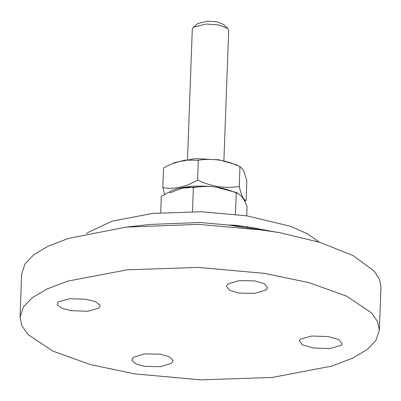 <?xml version="1.0" encoding="UTF-8"?>
<svg xmlns="http://www.w3.org/2000/svg" width="401" height="401" viewBox="0 0 401 401"><rect width="100%" height="100%" fill="white"/><g stroke="black" fill="none" stroke-linecap="round" stroke-linejoin="round"><path stroke-width="0.6" d="M269.472 230.886L247.307 226.816L234.856 225.232L228.73 225.006L234.129 225.953L278.735 232.5M239.131 293.086L229.743 290.369L226.375 286.244L227.903 284.048L239.051 280.605L254.856 280.9L264.244 283.617L267.612 287.738L266.084 289.933L254.931 293.382L239.131 293.086M379.371 330.218L380.95 287.226L379.461 279.281L374.298 271.201L353.161 255.643L320.118 242.425L280.214 232.775L266.134 230.385L198.545 224.37L126.079 227.121L68.446 238.415L47.985 246.264L33.724 254.815L25.032 263.898L21.629 274.048L20.05 317.046L21.834 325.672L27.945 334.429L52.711 351.075L90.591 364.659L134.866 373.887L201.096 379.862L272.344 377.426L331.642 366.138L352.68 358.168L367.276 349.456L375.968 340.374L379.371 330.218L377.592 321.597L371.481 312.835L346.71 296.189L308.835 282.605L264.56 273.377L198.325 267.402L127.082 269.838L67.784 281.126L46.747 289.096L32.15 297.813L23.458 306.895L20.05 317.046M258.204 228.68L246.334 226.63L200.134 222.515L150.601 224.4L126.079 227.121M160.295 354.183L169.147 356.634L173.062 360.424L171.523 363.216L160.37 366.664L144.571 366.369L135.713 363.913L131.799 360.128L133.343 357.331L144.49 353.888L160.295 354.183M300.449 339.156L311.622 336.023L328.148 336.564L339.03 339.672L342.218 344.048L341.076 345.416L329.903 348.549L313.376 348.013L302.494 344.905L299.306 340.529L300.449 339.156M98.977 308.108L87.804 311.241L71.273 310.705L61.794 308.244L57.137 304.59L58.346 301.848L69.518 298.715L86.05 299.251L95.528 301.712L100.185 305.367L98.977 308.108M319.171 242.134L307.281 233.663L290.068 226.179L246.73 215.828L201.457 211.743L152.756 213.407L112.225 221.121L87.869 232.53L86.541 233.608M227.738 28.466L223.588 24.456L217.131 21.844L207.332 21.138L197.813 23.514L193.377 27.208L206.069 24.04L219.131 24.987L227.738 28.466L228.685 30.376L223.903 160.716M187.518 159.377L192.295 29.037L193.377 27.208M172.179 190.45L176.731 188.856L172.179 190.45L161.327 196.259L160.726 212.67M246.72 215.828L247.051 206.751C245.282 202.269 243.602 198.966 242.009 196.841L238.334 193.528L236.224 192.871C228.986 189.863 222.209 187.934 215.893 187.082L236.379 192.55L237.663 193.237M193.362 187.623C187.969 186.986 182.916 187.262 178.194 188.46C188.605 185.999 200.52 185.457 213.933 186.841C207.613 186.144 200.751 186.405 193.362 187.623L192.48 211.568M176.731 188.856L178.194 188.46M213.933 186.841L215.893 187.082M236.224 192.871L235.437 214.279M172.515 163.483L175.112 162.425L195.187 158.651L218.72 159.763L236.054 164.661L239.958 166.681C226.244 160.124 212.365 157.984 198.325 160.265L184.961 160.109L172.515 163.483L163.553 167.874L162.826 187.648C174.255 189.533 185.848 187.001 197.598 180.044C211.317 186.6 225.197 188.741 239.237 186.46C241.362 195.553 243.648 200.229 246.099 200.485L244.65 201.282M202.635 186.585L182.119 188.199L169.738 192.891M246.099 200.485L246.826 180.706L243.773 170.971L240.63 166.926M164.661 194.209L162.826 187.648M198.325 160.265L197.598 180.044M239.958 166.681L239.237 186.46M247.447 227.693L247.307 226.816M280.214 232.775L277.572 232.284M238.334 193.528L236.379 192.55"/></g></svg>
